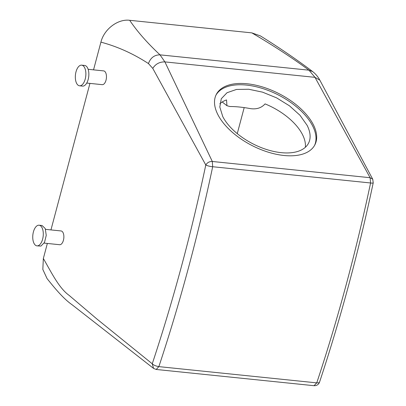 <?xml version="1.0" encoding="UTF-8"?>
<svg xmlns="http://www.w3.org/2000/svg" width="406" height="406" viewBox="0 0 406 406"><rect width="100%" height="100%" fill="white"/><g stroke="black" fill="none" stroke-linecap="round" stroke-linejoin="round"><path stroke-width="0.61" d="M305.358 147.276A48.959 25.857 27 0 0 302.419 134.447A48.959 25.857 27 0 0 265.067 103.895C261.525 107.844 256.754 109.442 250.756 108.676C242.849 107.209 235.896 106.494 229.903 106.529L226.949 105.707L226.528 99.927A48.959 25.857 27 0 0 219.829 103.774M307.078 125.281L299.998 115.279L289.493 105.834L276.582 97.861L262.535 92.147L248.721 89.249L236.49 89.442L227.04 92.715L221.285 98.744L219.803 106.986L222.767 116.603A48.959 25.857 27 0 0 267.31 149.738A48.959 25.857 27 0 0 308.56 143.14A48.959 25.857 27 0 0 307.078 125.281M43.346 258.5L42.828 269.452L47.066 278.592C52.78 285.657 62.529 298.111 72.09 304.754L153.564 368.404L152.25 363.796L96.897 318.999L69.035 295.299C58.768 287.874 51.359 272.274 43.346 258.5L47.35 243.448M153.57 368.404L156.214 369.46L158.868 366.588A1037.944 519.675 -84.1 0 0 163.374 352.819A1037.944 519.675 -84.1 0 0 167.348 340.335A1037.944 519.675 -84.1 0 0 212.673 166.78A5.192 0.934 -168.1 0 1 205.786 164.988L152.778 68.396L148.444 63.564C133.28 53.688 117.435 46.548 100.911 42.143L93.542 69.852M89.939 83.392L50.953 229.908M100.911 42.143C104.048 29.202 117.852 18.742 129.681 20.3L251.827 32.871L260.307 35.86M244.189 107.595L237.261 133.63M314.579 145.378A55.358 29.237 27 0 0 312.59 125.845A55.358 29.237 27 0 0 262.865 88.584A55.358 29.237 27 0 0 215.931 95.197M86.727 83.063L102.236 84.661A6.917 3.466 -84.1 0 0 105.839 80.804A6.917 3.466 -84.1 0 0 105.925 73.273A6.917 3.466 -84.1 0 0 103.657 70.893L88.143 69.299M44.137 243.118L59.652 244.716A6.917 3.466 -84.1 0 0 60.327 244.656A6.917 3.466 -84.1 0 0 63.859 237.52A6.917 3.466 -84.1 0 0 61.067 230.948L45.558 229.354M148.444 63.564C150.575 57.769 154.432 54.861 160.02 54.851C147.348 43.021 137.233 31.506 129.681 20.3M260.19 35.784C279.013 47.477 296.537 59.433 312.762 71.654L308.976 70.177C292.315 57.921 273.268 45.482 251.827 32.871M217.92 114.725A55.358 29.237 27 0 0 268.29 152.189A55.358 29.237 27 0 0 314.929 144.729A55.358 29.237 27 0 0 313.254 124.535A55.358 29.237 27 0 0 262.89 87.077A55.358 29.237 27 0 0 216.251 94.537A55.358 29.237 27 0 0 217.92 114.725M158.868 366.588C156.026 366.171 153.823 365.238 152.25 363.796A1032.757 517.077 -84.1 0 0 205.786 164.988C207.263 162.573 209.435 161.4 212.308 161.476L164.892 61.9L160.02 54.851L308.976 70.177L314.985 77.343L164.892 61.9C159.583 61.813 155.549 63.975 152.778 68.396M372.799 179.356L319.832 80.155L314.985 77.343L370.12 177.711L212.308 161.476L212.673 166.78M372.749 179.254L370.12 177.711L370.571 183.03A5.192 0.934 11.9 0 0 373.231 182.771C358.615 251.847 340.715 318.299 319.542 382.137A5.192 1.817 18.4 0 1 316.766 382.833L314.026 385.7M81.667 65.153L84.646 65.457A10.378 5.197 95.9 0 1 88.051 69.03A10.378 5.197 95.9 0 1 87.919 80.327A10.378 5.197 95.9 0 1 82.519 86.108L79.54 85.803A10.378 5.197 95.9 0 1 76.135 82.235A10.378 5.197 95.9 0 1 76.267 70.933A10.378 5.197 95.9 0 1 81.667 65.153A10.378 5.197 95.9 0 1 85.072 68.721A10.378 5.197 95.9 0 1 84.94 80.023A10.378 5.197 95.9 0 1 79.54 85.803M36.951 245.858L40.94 246.077L44.503 242.438L46.243 235.373L45.254 228.553L42.057 225.513L39.077 225.208A10.378 5.197 -84.1 0 0 38.068 225.3A10.378 5.197 -84.1 0 0 32.769 235.998A10.378 5.197 -84.1 0 0 36.951 245.858A10.378 5.197 -84.1 0 0 37.961 245.767A10.378 5.197 -84.1 0 0 43.264 235.069A10.378 5.197 -84.1 0 0 39.077 225.208M370.571 183.03A1037.944 519.675 95.9 0 1 325.247 356.585A1037.944 519.675 95.9 0 1 321.273 369.069A1037.944 519.675 95.9 0 1 316.766 382.833M158.893 366.628L316.721 382.868M370.541 182.974L212.729 166.734M222.214 101.977L226.949 105.707M319.832 80.155C318.055 76.82 315.695 73.988 312.757 71.654M156.214 369.46L314.036 385.7C316.68 385.812 318.517 384.629 319.542 382.137M373.231 182.771L372.744 179.244"/></g></svg>
